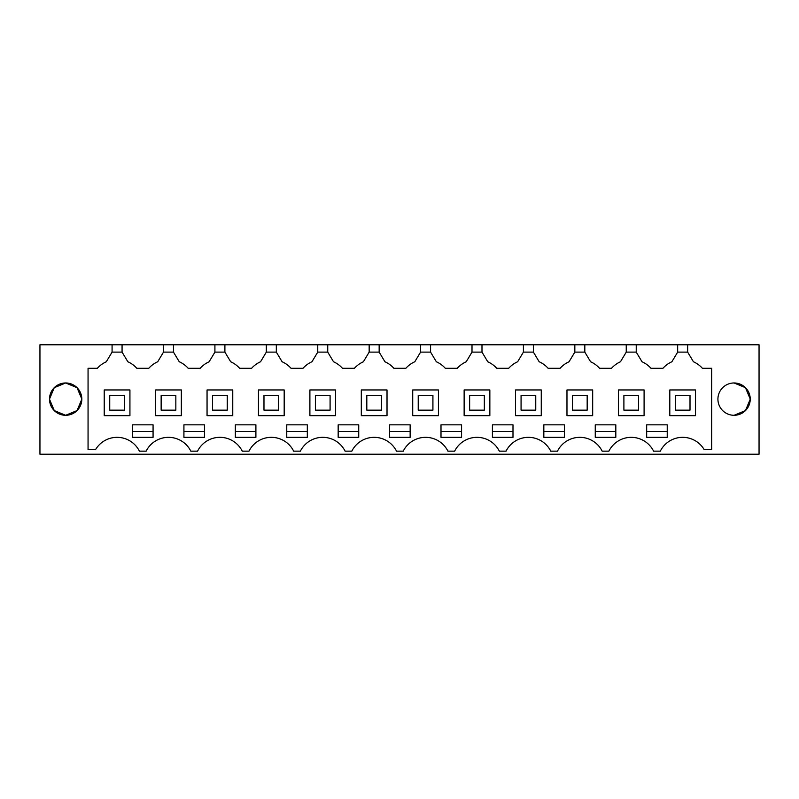 <?xml version="1.0" encoding="UTF-8"?>
<svg xmlns="http://www.w3.org/2000/svg" width="799" height="799" viewBox="0 0 799 799"><rect width="100%" height="100%" fill="white"/><g stroke="black" fill="none" stroke-linecap="round" stroke-linejoin="round"><path stroke-width="1.2" d="M39.95 344.778L759.05 344.778L759.05 454.222L39.95 454.222L39.95 344.778M687.649 344.778L687.649 352.119L693.442 361.767A26.447 26.447 0 0 1 702.371 368.279L711.669 368.279L711.669 449.627L704.179 449.627A24.979 24.979 0 0 0 660.314 451.145L653.582 451.145A24.979 24.979 0 0 0 608.898 451.145L602.166 451.145A24.979 24.979 0 0 0 557.482 451.145L550.751 451.145A24.979 24.979 0 0 0 506.067 451.145L499.335 451.145A24.979 24.979 0 0 0 454.651 451.145L447.919 451.145A24.979 24.979 0 0 0 403.235 451.145L396.504 451.145A24.979 24.979 0 0 0 351.82 451.145L345.088 451.145A24.979 24.979 0 0 0 300.394 451.145L293.672 451.145A24.979 24.979 0 0 0 248.978 451.145L242.257 451.145A24.979 24.979 0 0 0 197.563 451.145L190.831 451.145A24.979 24.979 0 0 0 146.147 451.145L139.416 451.145A24.979 24.979 0 0 0 95.56 449.627L88.06 449.627L88.06 368.279L97.368 368.279A26.447 26.447 0 0 1 106.297 361.767L106.796 360.938M112.08 344.778L112.08 352.119L106.297 361.767M81.818 399.061L77.054 387.685L65.658 382.971A16.16 16.16 0 0 1 81.818 399.13A16.16 16.16 0 0 1 65.658 415.29A16.16 16.16 0 0 1 49.498 399.13A16.16 16.16 0 0 1 65.658 382.971L54.262 387.685L49.498 399.061M734.071 415.29A16.16 16.16 0 0 1 717.921 399.13A16.16 16.16 0 0 1 734.071 382.971A16.16 16.16 0 0 1 750.231 399.13A16.16 16.16 0 0 1 734.071 415.29L745.477 410.576L750.231 399.2M122.067 344.778L122.067 352.119L112.08 352.119M163.495 344.778L163.495 352.119L157.713 361.767A26.447 26.447 0 0 0 148.784 368.279L136.789 368.279A26.447 26.447 0 0 0 127.86 361.767L122.067 352.119M157.713 361.767L158.212 360.938M173.483 344.778L173.483 352.119L163.495 352.119M214.911 344.778L214.911 352.119L209.128 361.767A26.447 26.447 0 0 0 200.199 368.279L188.204 368.279A26.447 26.447 0 0 0 179.276 361.767L173.483 352.119M209.128 361.767L209.628 360.938M224.899 344.778L224.899 352.119L214.911 352.119M266.327 344.778L266.327 352.119L260.544 361.767A26.447 26.447 0 0 0 251.615 368.279L239.62 368.279A26.447 26.447 0 0 0 230.691 361.767L224.899 352.119M260.544 361.767L261.043 360.938M276.324 344.778L276.324 352.119L266.327 352.119M317.752 344.778L317.752 352.119L311.96 361.767A26.447 26.447 0 0 0 303.031 368.279L291.036 368.279A26.447 26.447 0 0 0 282.107 361.767L276.324 352.119M311.96 361.767L312.459 360.938M327.74 344.778L327.74 352.119L317.752 352.119M369.168 344.778L369.168 352.119L363.375 361.767A26.447 26.447 0 0 0 354.446 368.279L342.451 368.279A26.447 26.447 0 0 0 333.523 361.767L327.74 352.119M363.375 361.767L363.875 360.938M379.155 344.778L379.155 352.119L369.168 352.119M420.584 344.778L420.584 352.119L414.791 361.767A26.447 26.447 0 0 0 405.862 368.279L393.867 368.279A26.447 26.447 0 0 0 384.938 361.767L379.155 352.119M414.791 361.767L415.29 360.938M430.571 344.778L430.571 352.119L420.584 352.119M471.999 344.778L471.999 352.119L466.216 361.767A26.447 26.447 0 0 0 457.288 368.279L445.283 368.279A26.447 26.447 0 0 0 436.354 361.767L430.571 352.119M466.216 361.767L466.706 360.938M481.987 344.778L481.987 352.119L471.999 352.119M523.415 344.778L523.415 352.119L517.632 361.767A26.447 26.447 0 0 0 508.703 368.279L496.698 368.279A26.447 26.447 0 0 0 487.77 361.767L481.987 352.119M517.632 361.767L518.122 360.938M533.402 344.778L533.402 352.119L523.415 352.119M574.831 344.778L574.831 352.119L569.048 361.767A26.447 26.447 0 0 0 560.119 368.279L548.114 368.279A26.447 26.447 0 0 0 539.185 361.767L533.402 352.119M569.048 361.767L569.547 360.938M584.818 344.778L584.818 352.119L574.831 352.119M626.246 344.778L626.246 352.119L620.463 361.767A26.447 26.447 0 0 0 611.535 368.279L599.54 368.279A26.447 26.447 0 0 0 590.611 361.767L584.818 352.119M620.463 361.767L620.963 360.938M636.234 344.778L636.234 352.119L626.246 352.119M677.662 344.778L677.662 352.119L671.879 361.767A26.447 26.447 0 0 0 662.95 368.279L650.955 368.279A26.447 26.447 0 0 0 642.026 361.767L636.234 352.119M687.649 352.119L677.662 352.119M693.442 361.767L692.943 360.938M49.498 399.2L54.262 410.576L65.658 415.29L77.054 410.576L81.818 399.2M734.071 382.971L745.477 387.685L750.231 399.061M410.147 437.333L410.147 424.838L389.582 424.838L389.582 437.333L410.147 437.333M502.701 424.838L512.988 424.838L512.988 437.333L492.414 437.333L492.414 424.838L502.701 424.838M348.454 437.333L358.731 437.333L358.731 424.838L338.167 424.838L338.167 437.333L348.454 437.333M543.829 437.333L543.829 424.838L564.404 424.838L564.404 437.333L543.829 437.333M461.572 437.333L461.572 424.838L440.998 424.838L440.998 437.333L461.572 437.333M297.038 437.333L307.315 437.333L307.315 424.838L286.751 424.838L286.751 437.333L297.038 437.333M646.671 437.333L667.235 437.333L667.235 424.838L646.671 424.838L646.671 437.333M615.819 437.333L615.819 424.838L595.255 424.838L595.255 437.333L615.819 437.333M235.335 437.333L235.335 424.838L255.9 424.838L255.9 437.333L235.335 437.333M183.92 437.333L204.484 437.333L204.484 424.838L183.92 424.838L183.92 437.333M153.068 437.333L153.068 424.838L132.504 424.838L132.504 437.333L153.068 437.333M129.927 415.66L129.927 389.952L104.22 389.952L104.22 415.66L129.927 415.66M232.759 389.952L207.051 389.952L207.051 415.66L232.759 415.66L232.759 389.952M541.263 415.66L541.263 389.952L515.555 389.952L515.555 415.66L541.263 415.66M464.139 415.66L489.847 415.66L489.847 389.952L464.139 389.952L464.139 415.66M387.016 389.952L361.308 389.952L361.308 415.66L387.016 415.66L387.016 389.952M618.386 389.952L618.386 415.66L644.094 415.66L644.094 389.952L618.386 389.952M566.97 415.66L592.678 415.66L592.678 389.952L566.97 389.952L566.97 415.66M412.723 415.66L438.431 415.66L438.431 389.952L412.723 389.952L412.723 415.66M155.635 415.66L181.343 415.66L181.343 389.952L155.635 389.952L155.635 415.66M284.184 415.66L284.184 389.952L258.467 389.952L258.467 415.66L284.184 415.66M309.892 389.952L309.892 415.66L335.6 415.66L335.6 389.952L309.892 389.952M695.51 415.66L695.51 389.952L669.802 389.952L669.802 415.66L695.51 415.66M389.582 431.45L410.147 431.45M492.414 431.45L512.988 431.45M338.167 431.45L358.731 431.45M543.829 431.45L564.404 431.45M440.998 431.45L461.572 431.45M286.751 431.45L307.315 431.45M646.671 431.45L667.235 431.45M595.255 431.45L615.819 431.45M235.335 431.45L255.9 431.45M183.92 431.45L204.484 431.45M132.504 431.45L153.068 431.45M109.733 410.147L124.424 410.147L124.424 395.465L109.733 395.465L109.733 410.147M161.148 410.147L175.84 410.147L175.84 395.465L161.148 395.465L161.148 410.147M212.564 410.147L227.256 410.147L227.256 395.465L212.564 395.465L212.564 410.147M263.98 410.147L278.671 410.147L278.671 395.465L263.98 395.465L263.98 410.147M315.395 410.147L330.087 410.147L330.087 395.465L315.395 395.465L315.395 410.147M366.811 410.147L381.503 410.147L381.503 395.465L366.811 395.465L366.811 410.147M418.227 410.147L432.918 410.147L432.918 395.465L418.227 395.465L418.227 410.147M469.642 410.147L484.334 410.147L484.334 395.465L469.642 395.465L469.642 410.147M521.068 410.147L535.749 410.147L535.749 395.465L521.068 395.465L521.068 410.147M572.484 410.147L587.175 410.147L587.175 395.465L572.484 395.465L572.484 410.147M623.899 410.147L638.591 410.147L638.591 395.465L623.899 395.465L623.899 410.147M675.315 410.147L690.006 410.147L690.006 395.465L675.315 395.465L675.315 410.147"/></g></svg>
